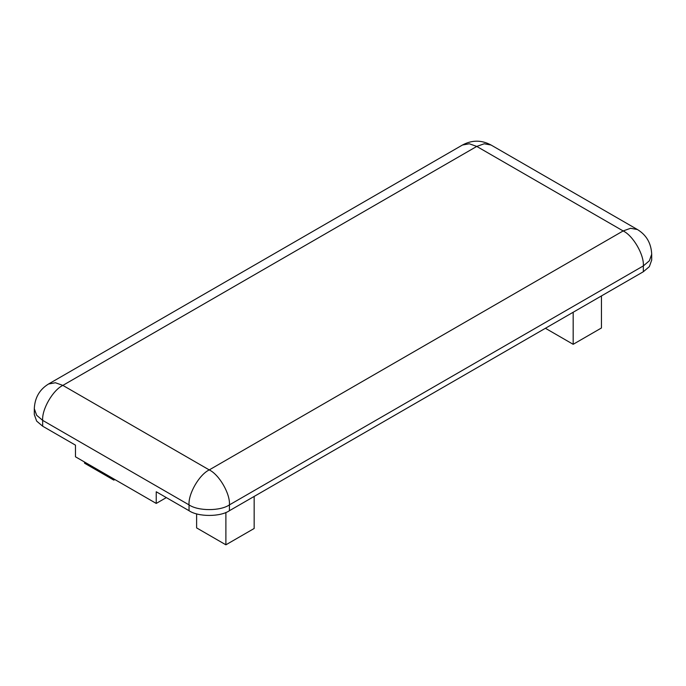 <?xml version="1.0" encoding="UTF-8"?>
<svg xmlns="http://www.w3.org/2000/svg" width="686" height="686" viewBox="0 0 686 686"><rect width="100%" height="100%" fill="white"/><g stroke="black" fill="none" stroke-linecap="round" stroke-linejoin="round"><path stroke-width="1.03" d="M196.616 513.84L196.616 527.903L225.891 544.813L254.163 528.486L254.163 496.432M225.891 544.813L225.891 512.442M113.833 478.948L113.833 480.114L114.845 479.531M113.833 480.114L84.558 463.213L84.558 462.047M545.413 328.277L573.17 344.312L573.17 312.25M601.442 295.932L601.442 327.985L573.17 344.312M462.484 145.012L469.335 143.777L476.761 146.427L484.196 143.777L491.039 145.012C481.521 139.901 472.002 139.901 462.484 145.012L48.577 383.989C39.574 389.459 34.815 397.709 34.3 408.71L36.65 415.262L42.661 420.372L189.044 504.887L189.044 510.71L156.237 491.768L156.237 503.43L166.329 497.599M34.3 408.71L34.3 414.541L36.65 421.093L42.661 426.195L75.477 445.145L75.477 456.799L156.237 503.43M189.044 510.71C198.134 517.004 220.343 517.004 229.424 510.71L643.339 271.742L649.35 266.631L651.7 260.088L651.7 254.257C651.186 243.247 646.426 235.006 637.423 229.527L491.039 145.012M42.661 426.195L42.661 420.372C41.76 409.353 52.865 390.12 62.855 385.395L476.761 146.427L623.145 230.942L209.239 469.91C199.249 474.635 188.144 493.869 189.044 504.887C198.134 511.173 220.343 511.173 229.424 504.887L643.339 265.911L649.35 260.809L651.7 254.257M48.577 383.989L55.42 382.745L62.855 385.395L209.239 469.91C219.228 474.635 230.333 493.869 229.424 504.887L229.424 510.71M643.339 271.742L643.339 265.911C644.24 254.9 633.135 235.667 623.145 230.942L630.58 228.292L637.423 229.527"/></g></svg>

